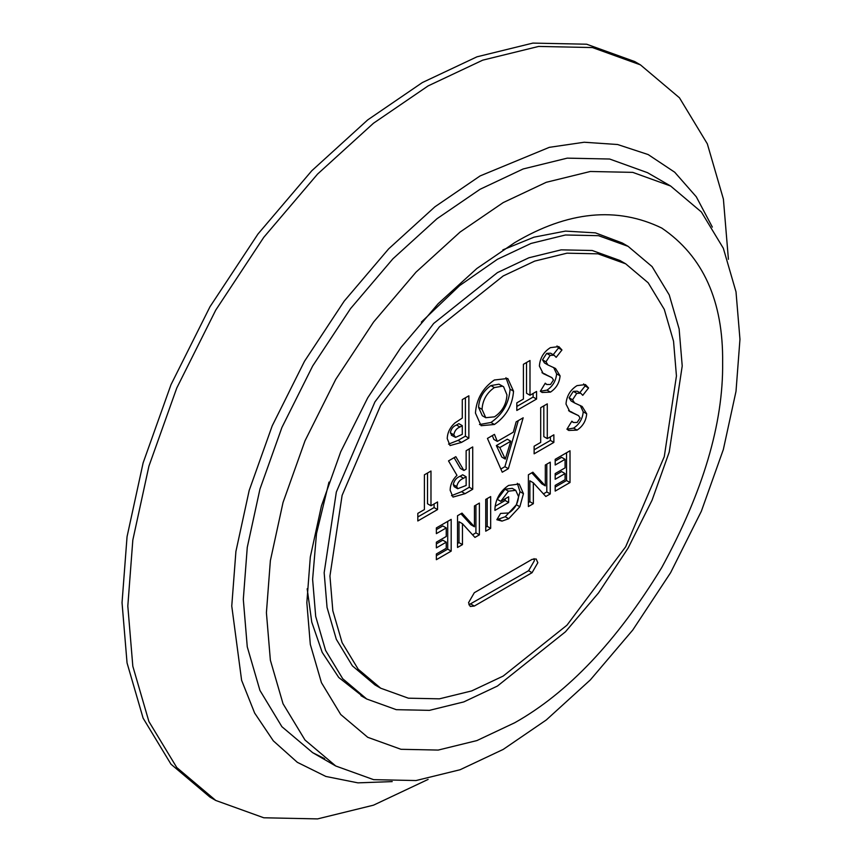 <?xml version="1.0" encoding="UTF-8"?>
<svg xmlns="http://www.w3.org/2000/svg" width="862" height="862" viewBox="0 0 862 862"><rect width="100%" height="100%" fill="white"/><g stroke="black" fill="none" stroke-linecap="round" stroke-linejoin="round"><path stroke-width="1.29" d="M503.192 275.959L439.415 326.827L380.681 405.28L342.106 495.381L329.941 576.042L332.829 610.77L342.106 642.653L358.183 669.203L380.681 688.199L408.383 698.188L439.415 698.834L471.665 690.925L503.192 676.067L566.959 625.198L625.693 546.745L664.279 456.644L676.444 375.983L673.545 341.255L664.279 309.372L648.202 282.822L625.693 263.826L597.991 253.837L566.959 253.18L534.709 261.1L503.192 275.959M625.693 263.826L619.918 260.486L592.216 250.497L561.184 249.851L528.934 257.76L497.417 272.618L433.64 323.487L374.905 401.951L336.331 492.04L324.166 572.702L327.054 607.441L336.331 639.324L352.407 665.873L374.905 684.87L377.825 686.475M328.982 482.106L316.494 533.61L312.615 579.372L315.697 616.416L325.588 650.433L342.731 678.75L366.738 699.017L396.294 709.674L429.395 710.363L463.788 701.916L497.417 686.066L565.44 631.814L598.54 592.905L628.086 548.124L652.092 500.143L669.235 452.022L682.219 365.984L679.127 328.939L669.235 294.923L652.092 266.606L628.086 246.338L598.54 235.682L565.44 234.992L531.035 243.44L497.417 259.29L459.726 285.527L421.356 322.108M307.174 588.789L311.764 622.127L322.205 652.372L338.744 677.478L363.883 697.293M428.112 779.42L373.472 805.183L317.572 818.9L263.783 817.779L215.769 800.464L176.764 767.536L148.9 721.516L132.823 666.251L127.813 606.04L132.823 540.054L148.9 466.234L176.764 388.029L215.769 310.072L263.783 237.309L317.572 174.07L373.472 123.244L428.112 85.909L482.752 60.146L538.653 46.429L592.442 47.561L640.455 64.876L679.461 97.794L707.325 143.825L723.401 199.09L728.412 259.29M215.769 800.464L209.994 797.124L170.988 764.206L143.124 718.175L127.048 662.91L122.038 602.71L127.048 536.714L143.124 462.894L170.988 384.7L209.994 306.732L258.007 233.968L311.796 170.741L367.697 119.915L422.337 82.569L476.977 56.817L532.878 43.1L586.666 44.221L634.68 61.536L640.455 64.876M392.21 781.597L357.935 782.858L325.879 776.457L297.304 762.31L273.319 740.846L254.646 713.057L241.608 680.29L231.759 606.04L235.908 551.475L249.193 490.424L272.241 425.763L304.491 361.297L344.197 301.129L388.676 248.838L434.901 206.805L480.091 175.934L549.309 147.337L584.199 142.241L617.601 144.514L648.181 154.567L674.72 172.228L696.291 196.795L712.346 227.105M503.192 749.423L460.103 769.734L416.034 780.541L373.623 779.657L335.76 766.006L305.008 740.038L283.038 703.758L270.366 660.184L266.412 612.71L270.366 560.677L283.038 502.471L305.008 440.816L335.76 379.345L373.623 321.979L416.034 272.123L460.103 232.04L503.192 202.602L546.271 182.291L590.341 171.484L632.751 172.368L670.614 186.02L701.366 211.977L723.337 248.267L736.008 291.841L739.962 339.305L736.008 391.337L723.337 449.544L701.366 511.209L670.614 572.68L632.751 630.047L590.341 679.902L546.271 719.975L503.192 749.423M324.608 758.646L312.658 752.666L281.906 726.709L259.936 690.419L247.265 646.845L243.31 599.381L247.265 547.348L259.936 489.142L281.906 427.487L312.658 366.005L350.522 308.639L392.932 258.783L437.002 218.711L480.091 189.263L523.169 168.963L567.239 158.145L609.649 159.028L647.513 172.68L670.614 186.02M514.743 722.744L476.912 740.577L438.208 750.069L400.97 749.293L367.729 737.301L340.727 714.512L321.429 682.65L310.309 644.388L306.84 602.71L310.309 557.024L321.429 505.919L340.727 451.785L367.729 397.802L400.97 347.429L438.208 303.65L476.901 268.47L514.743 242.61C567.799 211.158 616.804 206.309 661.747 228.053C703.058 256.1 723.347 300.967 722.636 362.654C723.347 423.511 703.058 491.814 661.747 567.552C616.804 641.209 567.799 692.929 514.743 722.744M628.086 246.338L622.31 243.009L595.437 232.869L565.429 231.102L534.02 237.169L502.848 249.872M462.28 399.602L468.863 395.798L468.863 438.144L461.526 442.389L450.039 445.568L447.238 438.607C447.432 432.692 449.964 427.498 454.813 423.016L462.28 418.059L462.28 399.602M466.137 450.718L472.721 446.925L472.721 489.271L465.049 493.689L452.992 497.083L450.158 490.262C450.223 484.756 452.496 479.778 456.968 475.339L448.509 460.901L455.826 456.677L463.907 470.469L466.137 469.176L466.137 450.718M532.059 572.702L537.834 562.703L536.142 558.964L532.059 559.363L474.315 592.711L468.54 602.71L470.232 606.449L474.315 606.051L532.059 572.702L528.6 570.709L534.375 560.699L534.031 558.63M436.366 527.921L451.182 519.377L451.182 551.13L436.366 559.686L436.366 553.986L446.247 548.286L446.247 542.176L436.366 547.876L436.366 542.176L446.247 536.476L446.247 527.921L436.366 533.632L436.366 527.921M474.445 505.94L479.391 503.085L479.391 534.849L474.94 537.414L462.463 523.719L462.463 544.622L457.528 547.467L457.528 515.713L462 513.127L474.445 526.779L474.445 505.94M485.737 499.421L490.672 496.577L490.672 528.331L485.737 531.186L485.737 499.421M508.709 518.73L502.007 521.101L496.846 519.721L500.585 513.429L508.849 512.955C514.711 509.065 517.943 503.591 518.525 496.534L515.735 490.359L508.472 491.178L500.757 501.339L508.655 496.781L508.655 502.481L494.939 510.401L494.907 509.065C495.661 498.904 500.219 491.017 508.58 485.425L519.204 484.035L523.46 493.678L519.851 506.748L508.709 518.73L505.251 516.726L498.538 519.107L502.007 521.101M545.323 465.017L550.258 462.172L550.258 493.926L545.818 496.501L533.341 482.806L533.341 503.699L528.395 506.554L528.395 474.79L532.878 472.204L545.323 485.856L545.323 465.017M555.193 459.317L570.008 450.772L570.008 482.526L555.193 491.081L555.193 485.381L565.073 479.681L565.073 473.572L555.193 479.272L555.193 473.572L565.073 467.872L565.073 459.317L555.193 465.017L555.193 459.317M430.978 505.768L437.551 501.964L437.551 509.571L417.811 520.971L417.811 513.375L424.395 509.571L424.395 474.822L430.978 471.029L430.978 505.768L427.509 503.764L427.509 473.022M516.144 421.852L523.169 417.801L508.354 468.691L502.244 472.225L487.439 438.424L494.465 434.362L497.32 441.409L513.299 432.185L516.144 421.852M547.284 438.618L553.867 434.814L553.867 442.411L534.128 453.821L534.128 446.214L540.7 442.411L540.7 407.672L547.284 403.869L547.284 438.618L543.825 436.614L543.825 405.873M586.688 413.814C586.074 420.818 582.874 426.248 577.066 430.116L568.737 430.461L566.937 429.211L571.862 421.173L573.446 422.499L577.141 422.466L580.104 417.984L578.499 415.624L569.793 411.562L566 404.041C566.614 396.024 570.288 389.883 577.012 385.626L585.449 384.592L588.563 387.975L582.777 395.324L580.686 393.191L576.764 393.363L572.583 399.796L574.555 402.942L582.152 406.476L586.688 413.814L583.218 411.82C582.615 418.813 579.404 424.255 573.596 428.112L577.066 430.116M494.368 379.991L507.772 378.493L513.536 391.197C512.47 405.312 506.091 416.411 494.422 424.481L481.093 425.709L475.447 413.049C476.438 399.009 482.752 387.986 494.368 379.991M529.99 395.259L536.573 391.456L536.573 399.052L516.823 410.463L516.823 402.856L523.406 399.052L523.406 364.314L529.99 360.51L529.99 395.259L526.52 393.255L526.52 362.514M560.074 375.832C559.47 382.836 556.259 388.266 550.452 392.124L542.133 392.479L540.334 391.229L545.247 383.191L546.842 384.517L550.527 384.484L553.49 380.002L551.885 377.631L543.179 373.58L539.386 366.048C540 358.032 543.674 351.901 550.398 347.645L558.835 346.599L561.959 349.983L556.162 357.342L554.072 355.209L550.161 355.381L545.969 361.814L547.941 364.96L555.537 368.494L560.074 375.832L556.615 373.828C556.001 380.832 552.79 386.262 546.982 390.13L550.452 392.124M468.885 604.779L528.6 570.709M447.712 521.381L447.712 549.137L451.182 551.13M447.712 549.137L436.366 555.688M436.366 543.879L442.777 540.172L446.247 542.176M436.366 529.624L442.777 525.928L446.247 527.921M475.921 505.089L475.921 532.845L479.391 534.849M475.921 532.845L472.548 534.796M462.463 544.622L458.993 542.618L458.993 521.725L462.463 523.719M458.993 542.618L457.528 543.469M460.933 513.741L470.986 524.775L474.445 526.779M487.202 498.581L487.202 526.337L490.672 528.331M487.202 526.337L485.737 527.188M498.538 519.107L497.212 519.107M515.735 490.359L512.265 488.355L505.013 489.185L508.472 491.178M505.013 489.185L497.299 499.335L500.757 501.339M505.186 498.775L505.186 500.477L508.655 502.481M505.186 500.477L495.09 506.306M517.329 483.323L520.001 491.685L523.46 493.678M520.001 491.685L516.392 504.744L519.851 506.748M516.392 504.744L505.251 516.726M546.799 464.176L546.799 491.933L550.258 493.926M546.799 491.933L543.426 493.872M533.341 503.699L529.871 501.706L529.871 480.802L533.341 482.806M529.871 501.706L528.395 502.546M531.8 472.829L541.864 483.851L545.323 485.856M566.539 452.776L566.539 480.533L570.008 482.526M566.539 480.533L555.193 487.073M555.193 475.274L561.604 471.568L565.073 473.572M555.193 461.019L561.604 457.323L565.073 459.317M434.092 503.968L434.092 507.567L437.551 509.571M434.092 507.567L417.811 516.974M469.262 448.919L469.262 487.267L472.721 489.271M469.262 487.267L461.59 491.696L451.494 495.672M454.112 457.668L460.437 468.465L463.907 470.469M466.137 476.783L462.678 474.779L460.114 476.255C456.44 477.71 454.155 480.479 453.272 484.573L454.231 486.718L457.7 488.722L466.137 485.468L466.137 476.783L463.573 478.259C459.899 479.714 457.625 482.483 456.741 486.567L457.7 488.722M453.272 484.573L456.741 486.567M460.114 476.255L463.573 478.259M518.299 420.602L504.884 466.698L508.354 468.691M504.884 466.698L500.844 469.025M492.321 435.612L493.851 439.404L497.32 441.409M510.8 441.225L507.33 439.221L496.34 445.568L501.835 457.097L505.304 459.101L510.8 441.225L499.809 447.572L505.304 459.101M496.34 445.568L499.809 447.572M550.409 436.818L550.409 440.417L553.867 442.411M550.409 440.417L534.128 449.813M573.596 428.112L566.981 429.244M578.499 415.624L568.564 410.657M583.606 383.924L585.104 385.971L588.563 387.975M585.104 385.971L579.318 393.32M580.686 393.191L577.217 391.186L573.305 391.37L576.764 393.363M573.305 391.37L569.114 397.791L572.583 399.796M569.114 397.791L571.097 400.949L574.555 402.942M580.277 405.496L583.218 411.82M465.405 397.802L465.405 436.14L468.863 438.144M465.405 436.14L458.056 440.385L448.531 444.124M450.363 432.81L453.821 434.814L455.545 437.39L462.28 434.34L462.28 425.656L458.821 423.662L456.494 424.998C453.121 426.356 451.074 428.953 450.363 432.81L452.087 435.396M451.311 435.17L455.545 437.39M462.28 425.656L459.952 427.002C456.58 428.349 454.533 430.957 453.821 434.814M505.951 377.685L510.067 389.204L513.536 391.197M510.067 389.204C509 403.319 502.632 414.406 490.952 422.477L494.422 424.481M490.952 422.477L479.477 424.557M503.58 386.715L498.969 384.193L490.92 385.583C483.291 390.874 479.164 398.125 478.572 407.349L482.3 415.721L485.759 417.714L494.519 416.82C502.277 411.519 506.414 404.213 506.953 394.904L503.58 386.715L502.438 386.187L494.389 387.577C486.75 392.867 482.634 400.13 482.03 409.342L485.759 417.714M478.572 407.349L482.03 409.342M490.92 385.583L494.389 387.577M498.969 384.193L502.438 386.187M533.104 393.46L533.104 397.059L536.573 399.052M533.104 397.059L516.823 406.455M546.982 390.13L540.377 391.262M551.885 377.631L541.95 372.675M557.003 345.942L558.49 347.989L561.959 349.983M558.49 347.989L552.704 355.338M554.072 355.209L550.602 353.204L546.691 353.377L550.161 355.381M546.691 353.377L542.51 359.81L545.969 361.814M542.51 359.81L544.482 362.967L547.941 364.96M553.663 367.514L556.615 373.828M470.846 604.046L474.315 606.051M461.59 491.696L465.049 493.689M571.053 411.724L574.512 413.717M458.056 440.385L461.526 442.389M456.494 424.998L459.952 427.002M544.439 373.731L547.898 375.735M380.681 688.199L374.905 684.87M366.738 699.017L360.962 695.677M335.76 766.006L312.658 752.666M573.446 422.499L571.678 421.475M546.842 384.517L545.064 383.493"/></g></svg>
